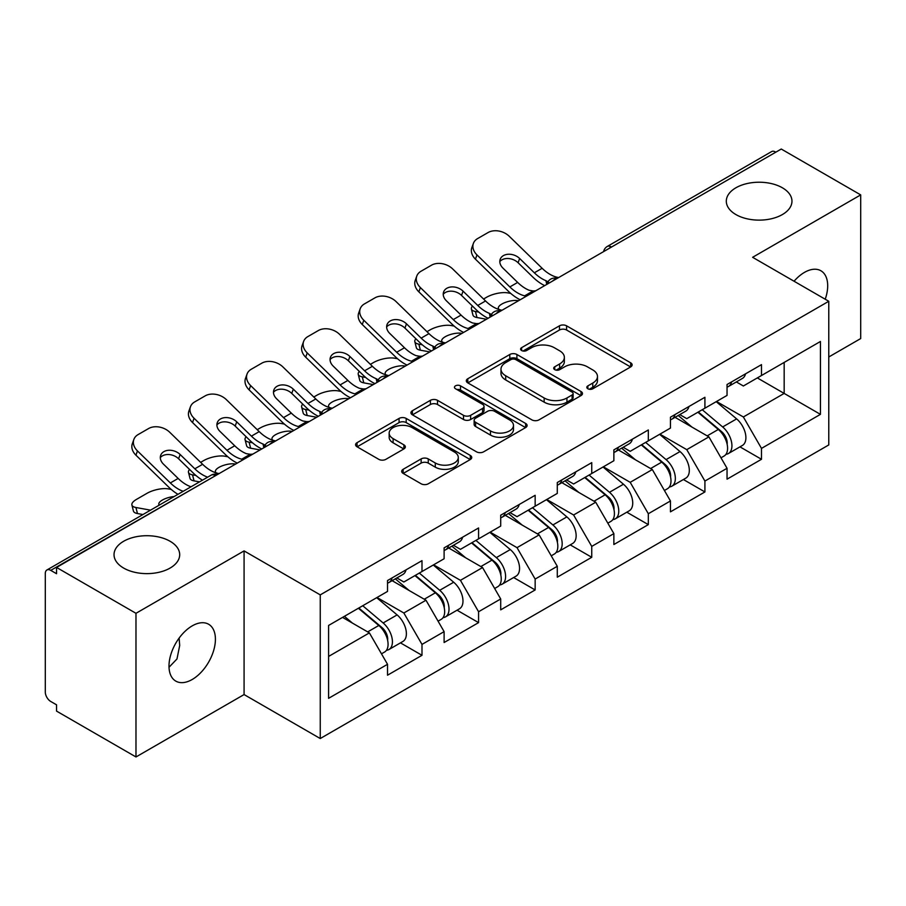 <?xml version="1.0" encoding="UTF-8"?>
<svg xmlns="http://www.w3.org/2000/svg" width="906" height="906" viewBox="0 0 906 906"><rect width="100%" height="100%" fill="white"/><g stroke="black" fill="none" stroke-linecap="round" stroke-linejoin="round"><path stroke-width="1.36" d="M735.921 214.575A32.831 18.958 180 0 1 726.306 201.177A32.831 18.958 180 0 1 746.578 183.669A32.831 18.958 180 0 1 782.354 187.769A32.831 18.958 180 0 1 791.969 201.177A32.831 18.958 180 0 1 771.697 218.686A32.831 18.958 180 0 1 735.921 214.575M123.646 568.073A32.831 18.958 180 0 1 114.031 554.676A32.831 18.958 180 0 1 134.303 537.156A32.831 18.958 180 0 1 170.079 541.267A32.831 18.958 180 0 1 179.694 554.676A32.831 18.958 180 0 1 159.422 572.184A32.831 18.958 180 0 1 123.646 568.073M587.858 388.765A3.522 2.038 0 0 0 592.841 388.765L630.667 366.93A5.04 2.911 0 0 0 632.139 364.869A5.04 2.911 0 0 0 630.667 362.819L566.578 325.82A5.04 2.911 0 0 0 559.455 325.82L521.63 347.655A3.522 2.038 0 0 0 520.599 349.093A3.522 2.038 0 0 0 521.63 350.531A3.522 2.038 0 0 0 526.613 350.531L531.516 347.711A16.115 9.298 0 0 1 554.302 347.711L559.636 350.792A16.115 9.298 0 0 1 564.359 357.372A16.115 9.298 0 0 1 559.636 363.952L554.744 366.771A3.522 2.038 0 0 0 553.713 368.21A3.522 2.038 0 0 0 554.744 369.648A3.522 2.038 0 0 0 559.727 369.648L564.619 366.828A16.115 9.298 0 0 1 587.405 366.828L592.75 369.908A16.115 9.298 0 0 1 597.473 376.488A16.115 9.298 0 0 1 592.75 383.068L587.858 385.888A3.522 2.038 0 0 0 586.816 387.326A3.522 2.038 0 0 0 587.858 388.765L587.858 385.888M179.116 638.084L179.694 645.457L176.987 658.956L169.014 667.269M192.208 625.876A32.831 18.958 -60 0 1 208.618 624.245A32.831 18.958 -60 0 1 213.646 650.553A32.831 18.958 -60 0 1 192.208 679.489A32.831 18.958 -60 0 1 175.787 681.108A32.831 18.958 -60 0 1 170.758 654.8A32.831 18.958 -60 0 1 192.208 625.876M794.064 281.234A32.831 18.958 -60 0 1 804.483 272.378A32.831 18.958 -60 0 1 820.893 270.758A32.831 18.958 -60 0 1 825.23 299.229M403.159 469.297A5.04 2.911 0 0 0 401.686 471.346A5.04 2.911 0 0 0 403.159 473.408L421.143 483.793A5.04 2.911 0 0 0 428.255 483.793L470.271 459.535A5.04 2.911 0 0 0 471.743 457.473A5.04 2.911 0 0 0 470.271 455.424L406.182 418.425A5.04 2.911 0 0 0 399.07 418.425L357.055 442.672A5.04 2.911 0 0 0 355.582 444.733A5.04 2.911 0 0 0 357.055 446.783L378.776 459.331A5.04 2.911 0 0 0 385.888 459.331L403.872 448.946A5.04 2.911 0 0 0 405.344 446.885A5.04 2.911 0 0 0 403.872 444.835L393.102 438.617A13.465 7.78 0 0 1 389.161 433.113A13.465 7.78 0 0 1 397.474 425.933A13.465 7.78 0 0 1 412.151 427.621L454.336 451.981A13.465 7.78 0 0 1 458.289 457.473A13.465 7.78 0 0 1 449.965 464.665A13.465 7.78 0 0 1 435.288 462.977L428.255 458.912A5.04 2.911 0 0 0 421.143 458.912L403.159 469.297L403.159 473.408M244.076 550.905L135.979 613.305L56.546 567.439L781.266 149.037L860.7 194.892L752.614 257.304L828.775 301.279L320.248 594.88L244.076 550.905L244.076 694.562L320.248 738.537L320.248 594.88M531.867 419.863A5.04 2.911 0 0 0 538.991 419.863L580.995 395.605A5.04 2.911 0 0 0 582.479 393.544A5.04 2.911 0 0 0 580.995 391.494L516.918 354.495A5.04 2.911 0 0 0 509.795 354.495L467.779 378.753A5.04 2.911 0 0 0 466.307 380.803A5.04 2.911 0 0 0 467.779 382.864L531.867 419.863M456.907 389.535A3.522 2.038 0 0 1 460.486 390.033L460.486 385.843L525.639 423.453A5.04 2.911 0 0 1 527.111 425.514A5.04 2.911 0 0 1 525.639 427.564L483.623 451.822A5.04 2.911 0 0 1 476.499 451.822L412.411 414.823L412.411 410.712A5.04 2.911 0 0 0 410.939 412.762A5.04 2.911 0 0 0 412.411 414.823M412.411 410.712L430.395 400.327A5.04 2.911 0 0 1 437.519 400.327L463.51 415.333A5.04 2.911 0 0 0 470.633 415.333L482.558 408.447A5.04 2.911 0 0 0 484.031 406.398A5.04 2.911 0 0 0 482.558 404.336L455.492 388.719A3.522 2.038 0 0 1 454.461 387.281A3.522 2.038 0 0 1 456.635 385.401A3.522 2.038 0 0 1 460.486 385.843M320.248 738.537L828.775 444.937L828.775 301.279M400.463 642.875L421.992 655.298L421.992 644.404L403.85 613L377.009 597.496M421.992 655.298L387.53 675.197L387.53 664.302L328.584 698.333L328.584 625.457L387.53 591.425L387.53 580.531L421.992 560.644L421.992 571.527L444.11 558.753L444.11 547.87L478.572 527.971L478.572 538.855L500.701 526.08L500.701 515.197L535.152 495.299L535.152 506.194L557.281 493.419L557.281 482.524L591.743 462.638L591.743 473.521L613.872 460.746L613.872 449.863L648.322 429.965L648.322 440.848L670.451 428.074L670.451 417.19L704.913 397.292L704.913 408.187L727.042 395.412L727.042 384.518L761.493 364.631L761.493 375.514L820.44 341.483L820.44 414.359L761.493 448.391L743.362 416.975L716.521 401.483M739.976 446.862L761.493 459.285L761.493 448.391M761.493 459.285L727.042 479.172L727.042 468.289L704.913 481.063L686.771 449.648L659.93 434.155M683.384 479.523L704.913 491.947L704.913 481.063M704.913 491.947L670.451 511.845L670.451 500.961L648.322 513.736L630.191 482.32L603.351 466.817M626.805 512.196L648.322 524.619L648.322 513.736M648.322 524.619L613.872 544.517L613.872 533.623L591.743 546.397L573.6 514.982L546.76 499.489M570.225 544.868L591.743 557.292L591.743 546.397M591.743 557.292L557.281 577.19L557.281 566.295L535.152 579.07L517.02 547.654L490.18 532.162M513.634 577.53L535.152 589.953L535.152 579.07M535.152 589.953L500.701 609.851L500.701 598.968L478.572 611.743L460.441 580.327L433.589 564.823M457.054 610.202L478.572 622.626L478.572 611.743M478.572 622.626L444.11 642.524L444.11 631.629L421.992 644.404M396.839 577.949L403.85 582.003L421.992 571.527M403.85 613L425.979 600.225L392.128 580.678M444.11 631.629L425.979 600.225M453.419 545.287L460.441 549.33L478.572 538.855M460.441 580.327L482.558 567.552L448.708 548.005M500.701 598.968L482.558 567.552M510.01 512.615L517.02 516.658L535.152 506.194M517.02 547.654L539.149 534.88L505.288 515.333M557.281 566.295L539.149 534.88M566.59 479.942L573.6 483.997L591.743 473.521M573.6 514.982L595.729 502.218L561.879 482.672M613.872 533.623L595.729 502.218M623.181 447.281L630.191 451.324L648.322 440.848M630.191 482.32L652.32 469.546L618.458 449.999M670.451 500.961L652.32 469.546M679.76 414.608L686.771 418.651L704.913 408.187M686.771 449.648L708.9 436.873L675.049 417.326M727.042 468.289L708.9 436.873M775.819 152.174L611.505 247.044M609.194 248.38A7.69 4.439 120 0 1 611.142 246.828A7.69 4.439 60 0 0 607.303 246.443L771.618 151.585A7.69 4.439 60 0 1 775.457 151.959M736.352 381.936L743.362 385.99L761.493 375.514M743.362 416.975L784.166 393.419L784.166 362.423L820.44 341.483M757.325 377.927L820.44 414.359M828.775 356.987L860.7 338.561L860.7 194.892M135.979 613.305L135.979 756.963L56.546 711.108L56.546 704.823L50.736 701.471A7.69 4.439 -120 0 1 45.3 692.048L45.3 573.521A7.69 4.439 -120 0 1 46.897 569.999A7.69 4.439 -120 0 1 50.736 570.372L56.546 573.725L56.546 567.439M135.979 756.963L244.076 694.562M328.584 656.442L369.388 632.886L342.547 617.394M387.53 664.302L369.388 632.886M589.262 389.263L592.75 387.258A16.115 9.298 0 0 0 597.473 380.679L597.473 376.488M564.359 357.372L564.359 361.562A16.115 9.298 0 0 1 559.636 368.142L556.148 370.146M630.599 366.964L566.578 330.01A5.04 2.911 0 0 0 559.455 330.01L523.034 351.03M580.927 395.639L516.918 358.685A5.04 2.911 0 0 0 509.795 358.685L467.847 382.898M572.094 394.982A3.522 2.038 0 0 0 573.136 393.544A3.522 2.038 0 0 0 572.094 392.105L515.842 359.637A3.522 2.038 0 0 0 510.859 359.637L505.695 362.615A16.115 9.298 0 0 0 500.984 369.195A16.115 9.298 0 0 0 505.695 375.764L544.155 397.972A16.115 9.298 0 0 0 566.941 397.972L572.094 394.982L572.094 399.172A3.522 2.038 0 0 0 573.136 397.734L573.136 393.544M500.984 369.195L500.984 373.374A16.115 9.298 0 0 0 505.695 379.954L505.695 375.764M572.094 399.172L566.941 402.151A16.115 9.298 0 0 1 544.155 402.151L505.695 379.954M412.479 414.857L430.395 404.518L430.395 400.327M484.031 406.398L484.031 410.588A5.04 2.911 0 0 1 482.558 412.638L470.633 419.523A5.04 2.911 0 0 1 463.51 419.523L437.519 404.518A5.04 2.911 0 0 0 430.395 404.518M460.486 390.033L525.571 427.609M490.474 430.905A13.465 7.78 0 0 0 505.152 432.592A13.465 7.78 0 0 0 513.476 425.412A13.465 7.78 0 0 0 509.523 419.908L494.665 411.324A5.04 2.911 0 0 0 487.541 411.324L475.616 418.21A5.04 2.911 0 0 0 474.144 420.271A5.04 2.911 0 0 0 475.616 422.321L490.474 430.905L490.474 435.095A13.465 7.78 0 0 0 505.152 436.783A13.465 7.78 0 0 0 513.476 429.603L513.476 425.412M474.144 420.271L474.144 424.461A5.04 2.911 0 0 0 475.616 426.511L475.616 422.321M490.474 435.095L475.616 426.511M458.289 457.473L458.289 461.664A13.465 7.78 0 0 1 449.965 468.844A13.465 7.78 0 0 1 435.288 467.168L428.255 463.102A5.04 2.911 0 0 0 421.143 463.102L403.227 473.442M389.161 433.113L389.161 437.304A13.465 7.78 0 0 0 393.102 442.808L393.102 438.617M403.804 448.98L393.102 442.808M470.203 459.569L406.182 422.604A5.04 2.911 0 0 0 399.07 422.604L357.123 446.828M510.724 293.397L507.722 292.865A15.391 5.515 -14.2 0 0 486.556 297.281L483.555 299.014M472.479 306.081A15.391 5.515 -14.2 0 0 471.403 309.003A15.391 5.515 -14.2 0 0 475.446 311.494L476.975 317.53L486.443 319.24M478.821 312.106L475.446 311.494M499.433 309.625A11.801 4.236 165.8 0 1 498.334 308.368A11.801 4.236 165.8 0 1 501.879 304.042A11.801 4.236 165.8 0 1 518.107 300.645L518.175 300.928M476.975 317.53A15.391 5.515 165.8 0 1 472.943 315.039L471.403 309.003M722.716 432.706L720.179 431.245M725.966 454.291A16.931 9.773 -120 0 0 728.424 453.521A16.931 9.773 -120 0 0 731.47 441.698A16.931 9.773 -120 0 0 722.66 426.953L702.241 409.727M728.424 453.521L742.388 445.458A16.931 9.773 -120 0 0 745.434 433.634A16.931 9.773 -120 0 0 736.623 418.889L716.204 401.664M698.311 411.992L721.595 431.641A10.26 5.923 60 0 1 727.133 444.28M720.995 457.813L724.075 456.035A16.931 9.773 -120 0 0 727.122 444.212A16.931 9.773 -120 0 0 718.299 429.467L697.892 412.241M692.003 427.122L678.22 415.492M535.774 290.769A11.801 4.598 167.4 0 1 533.113 290.951L529.263 290.316A34.371 19.841 -120 0 1 525.548 288.504A34.371 19.841 -120 0 1 517.654 282.423L502.955 268.108A11.801 8.652 -160.3 0 1 500.191 259.309A11.801 8.652 -160.3 0 1 503.408 255.617A11.801 8.652 -160.3 0 1 519.636 258.482L534.336 272.797A34.371 19.841 -120 0 0 542.23 278.867A34.371 19.841 -120 0 0 545.944 280.69L548.47 282.083M520.203 299.75A41.042 23.692 60 0 1 517.745 298.448A41.042 23.692 60 0 1 508.323 291.188L475.446 259.173A15.391 11.291 -160.3 0 1 471.845 247.689L473.374 243.431A15.391 11.291 19.7 0 1 477.564 238.606L488.085 232.536A15.391 11.291 19.7 0 1 509.251 236.273L542.139 268.289A34.371 19.841 -120 0 0 550.033 274.371A34.371 19.841 -120 0 0 556.941 277.202L558.594 277.587M544.687 285.617A41.042 23.692 60 0 1 542.23 284.314A41.042 23.692 60 0 1 532.807 277.055L518.107 262.751A11.801 8.652 19.7 0 0 501.879 259.875A11.801 8.652 19.7 0 0 499.818 261.585M473.374 243.431A15.391 11.291 19.7 0 0 476.975 254.914L509.851 286.93A34.371 19.841 -120 0 0 517.745 293A34.371 19.841 -120 0 0 524.653 295.832L526.318 296.228M727.224 384.416A16.931 9.773 60 0 1 727.042 385.084M731.584 381.902A16.931 9.773 60 0 1 728.424 386.511A16.931 9.773 60 0 1 727.042 387.089M745.547 373.838A16.931 9.773 60 0 1 742.388 378.448L728.424 386.511M454.144 326.069L451.143 325.526A15.391 5.515 -14.2 0 0 429.965 329.954L426.964 331.687M415.899 338.753A15.391 5.515 -14.2 0 0 414.823 341.675A15.391 5.515 -14.2 0 0 418.855 344.167L420.395 350.203L429.863 351.913M422.241 344.778L418.855 344.167M442.853 342.298A11.801 4.236 165.8 0 1 441.743 341.041A11.801 4.236 165.8 0 1 445.288 336.704A11.801 4.236 165.8 0 1 461.528 333.317L461.596 333.589M420.395 350.203A15.391 5.515 165.8 0 1 416.352 347.7L414.823 341.675M666.137 465.378L663.6 463.906M669.387 486.952A16.931 9.773 -120 0 0 671.844 486.194A16.931 9.773 -120 0 0 674.879 474.37A16.931 9.773 -120 0 0 666.069 459.614L645.65 442.4M671.844 486.194L685.808 478.13A16.931 9.773 -120 0 0 688.854 466.307A16.931 9.773 -120 0 0 680.032 451.562L659.625 434.336M641.72 444.665L665.004 464.314A10.26 5.923 60 0 1 670.553 476.952M664.404 490.486L667.495 488.708A16.931 9.773 -120 0 0 670.531 476.873A16.931 9.773 -120 0 0 661.72 462.128L641.301 444.914M635.412 459.784L621.641 448.164M397.553 358.742L394.552 358.198A15.391 5.515 -14.2 0 0 373.385 362.615L370.384 364.348M359.308 371.426A15.391 5.515 -14.2 0 0 358.244 374.337A15.391 5.515 -14.2 0 0 362.275 376.839L363.804 382.864L373.272 384.586M365.662 377.451L362.275 376.839M386.262 374.971A11.801 4.236 165.8 0 1 385.163 373.702A11.801 4.236 165.8 0 1 388.708 369.376A11.801 4.236 165.8 0 1 404.937 365.99L405.005 366.262M363.804 382.864A15.391 5.515 165.8 0 1 359.773 380.373L358.244 374.337M609.557 498.051L607.009 496.579M612.796 519.625A16.931 9.773 -120 0 0 615.253 518.866A16.931 9.773 -120 0 0 618.3 507.032A16.931 9.773 -120 0 0 609.489 492.286L589.07 475.061M615.253 518.866L629.228 510.803A16.931 9.773 -120 0 0 632.263 498.968A16.931 9.773 -120 0 0 623.453 484.223L603.034 466.998M585.14 477.337L608.424 496.986A10.26 5.923 60 0 1 613.962 509.625M607.824 523.158L610.904 521.38A16.931 9.773 -120 0 0 613.951 509.546A16.931 9.773 -120 0 0 605.129 494.801L584.721 477.575M578.832 492.456L565.05 480.837M340.973 391.403L337.972 390.871A15.391 5.515 -14.2 0 0 316.794 395.288L313.793 397.021M302.729 404.087A15.391 5.515 -14.2 0 0 301.653 407.009A15.391 5.515 -14.2 0 0 305.684 409.501L307.225 415.537L316.692 417.247M309.071 410.112L305.684 409.501M329.682 407.632A11.801 4.236 165.8 0 1 328.572 406.375A11.801 4.236 165.8 0 1 332.117 402.049A11.801 4.236 165.8 0 1 348.357 398.651L348.425 398.934M307.225 415.537A15.391 5.515 165.8 0 1 303.182 413.045L301.653 407.009M552.966 530.712L550.429 529.251M556.216 552.298A16.931 9.773 -120 0 0 558.674 551.528A16.931 9.773 -120 0 0 561.72 539.704A16.931 9.773 -120 0 0 552.898 524.959L532.49 507.734M558.674 551.528L572.637 543.464A16.931 9.773 -120 0 0 575.684 531.641A16.931 9.773 -120 0 0 566.862 516.896L546.454 499.67M528.549 509.999L551.845 529.648A10.26 5.923 60 0 1 557.383 542.286M551.233 555.82L554.325 554.042A16.931 9.773 -120 0 0 557.36 542.218A16.931 9.773 -120 0 0 548.549 527.473L528.13 510.248M522.241 525.129L508.47 513.498M284.382 424.076L281.381 423.532A15.391 5.515 -14.2 0 0 260.215 427.96L257.213 429.693M246.149 436.76A15.391 5.515 -14.2 0 0 245.073 439.682A15.391 5.515 -14.2 0 0 249.105 442.173L250.634 448.21L260.101 449.92M252.491 442.785L249.105 442.173M273.091 440.305A11.801 4.236 165.8 0 1 271.993 439.048A11.801 4.236 165.8 0 1 275.537 434.71A11.801 4.236 165.8 0 1 291.766 431.324L291.834 431.596M250.634 448.21A15.391 5.515 165.8 0 1 246.602 445.707L245.073 439.682M496.386 563.385L493.838 561.913M499.625 584.959A16.931 9.773 -120 0 0 502.094 584.2A16.931 9.773 -120 0 0 505.129 572.377A16.931 9.773 -120 0 0 496.318 557.62L475.899 540.406M502.094 584.2L516.058 576.137A16.931 9.773 -120 0 0 519.093 564.313A16.931 9.773 -120 0 0 510.282 549.568L489.863 532.343M471.969 542.671L495.254 562.32A10.26 5.923 60 0 1 500.792 574.959M494.653 588.492L497.734 586.714A16.931 9.773 -120 0 0 500.78 574.88A16.931 9.773 -120 0 0 491.958 560.135L471.55 542.92M465.661 557.79L451.89 546.171M227.802 456.749L224.801 456.205A15.391 5.515 -14.2 0 0 203.624 460.622L200.634 462.354M189.558 469.433A15.391 5.515 -14.2 0 0 188.482 472.343A15.391 5.515 -14.2 0 0 192.525 474.846L194.054 480.871L199.535 481.867M195.9 475.457L192.525 474.846M216.511 472.977A11.801 4.236 165.8 0 1 215.413 471.709A11.801 4.236 165.8 0 1 218.958 467.383A11.801 4.236 165.8 0 1 235.186 463.997L235.254 464.268M194.054 480.871A15.391 5.515 165.8 0 1 190.011 478.379L188.482 472.343M439.795 596.057L437.258 594.585M443.045 617.632A16.931 9.773 -120 0 0 445.503 616.873A16.931 9.773 -120 0 0 448.549 605.038A16.931 9.773 -120 0 0 439.727 590.293L419.319 573.068M445.503 616.873L459.467 608.809A16.931 9.773 -120 0 0 462.513 596.975A16.931 9.773 -120 0 0 453.691 582.23L433.283 565.004M415.378 575.344L438.674 594.993A10.26 5.923 60 0 1 444.212 607.632M438.074 621.165L441.154 619.387A16.931 9.773 -120 0 0 444.189 607.552A16.931 9.773 -120 0 0 435.378 592.807L414.959 575.582M409.082 590.463L395.299 578.843M479.183 323.431A11.801 4.598 167.4 0 1 476.533 323.623L472.672 322.989A34.371 19.841 -120 0 1 468.957 321.177A34.371 19.841 -120 0 1 461.063 315.095L446.375 300.781A11.801 8.652 -160.3 0 1 443.612 291.981A11.801 8.652 -160.3 0 1 446.828 288.278A11.801 8.652 -160.3 0 1 463.057 291.154L477.756 305.458A34.371 19.841 -120 0 0 485.65 311.539A34.371 19.841 -120 0 0 489.365 313.351L491.89 314.756M463.623 332.423A41.042 23.692 60 0 1 461.165 331.12A41.042 23.692 60 0 1 451.743 323.861L418.855 291.845A15.391 11.291 -160.3 0 1 415.254 280.362L416.783 276.092A15.391 11.291 19.7 0 1 420.984 271.268L431.494 265.198A15.391 11.291 19.7 0 1 452.672 268.935L485.548 300.962A34.371 19.841 -120 0 0 493.442 307.032A34.371 19.841 -120 0 0 500.35 309.863L502.015 310.26M488.108 318.289A41.042 23.692 60 0 1 485.65 316.987A41.042 23.692 60 0 1 476.216 309.727L461.528 295.413A11.801 8.652 19.7 0 0 445.288 292.547A11.801 8.652 19.7 0 0 443.227 294.246M416.783 276.092A15.391 11.291 19.7 0 0 420.395 287.576L453.272 319.591A34.371 19.841 -120 0 0 461.165 325.673A34.371 19.841 -120 0 0 468.074 328.504L469.727 328.901M670.644 417.077A16.931 9.773 60 0 1 670.451 417.745M674.993 414.563A16.931 9.773 60 0 1 671.844 419.184A16.931 9.773 60 0 1 670.451 419.75M688.956 406.5A16.931 9.773 60 0 1 685.808 411.12L671.844 419.184M422.604 356.103A11.801 4.598 167.4 0 1 419.954 356.285L416.092 355.662A34.371 19.841 -120 0 1 412.377 353.838A34.371 19.841 -120 0 1 404.484 347.768L389.784 333.453A11.801 8.652 -160.3 0 1 387.021 324.642A11.801 8.652 -160.3 0 1 390.237 320.95A11.801 8.652 -160.3 0 1 406.466 323.816L421.165 338.131A34.371 19.841 -120 0 0 429.059 344.212A34.371 19.841 -120 0 0 432.774 346.024L435.299 347.428M407.043 365.084A41.042 23.692 60 0 1 404.574 363.793A41.042 23.692 60 0 1 395.152 356.534L362.275 324.518A15.391 11.291 -160.3 0 1 358.674 313.034L360.203 308.765A15.391 11.291 19.7 0 1 364.393 303.94L374.914 297.87A15.391 11.291 19.7 0 1 396.092 301.607L428.968 333.623A34.371 19.841 -120 0 0 436.862 339.705A34.371 19.841 -120 0 0 443.77 342.536L445.424 342.921M431.516 350.95A41.042 23.692 60 0 1 429.059 349.648A41.042 23.692 60 0 1 419.637 342.4L404.937 328.085A11.801 8.652 19.7 0 0 388.708 325.22A11.801 8.652 19.7 0 0 386.647 326.919M360.203 308.765A15.391 11.291 19.7 0 0 363.804 320.248L396.681 352.264A34.371 19.841 -120 0 0 404.574 358.346A34.371 19.841 -120 0 0 411.483 361.177L413.147 361.562M614.053 449.75A16.931 9.773 60 0 1 613.872 450.418M618.413 447.236A16.931 9.773 60 0 1 615.253 451.845A16.931 9.773 60 0 1 613.872 452.422M632.377 439.172A16.931 9.773 60 0 1 629.228 443.781L615.253 451.845M366.013 388.776A11.801 4.598 167.4 0 1 363.363 388.957L359.512 388.323A34.371 19.841 -120 0 1 355.786 386.511A34.371 19.841 -120 0 1 347.893 380.429L333.204 366.115A11.801 8.652 -160.3 0 1 330.441 357.315A11.801 8.652 -160.3 0 1 333.657 353.623A11.801 8.652 -160.3 0 1 349.886 356.488L364.586 370.803A34.371 19.841 -120 0 0 372.479 376.873A34.371 19.841 -120 0 0 376.194 378.697L378.719 380.09M350.452 397.757A41.042 23.692 60 0 1 347.995 396.454A41.042 23.692 60 0 1 338.572 389.195L305.684 357.179A15.391 11.291 -160.3 0 1 302.083 345.696L303.623 341.437A15.391 11.291 19.7 0 1 307.814 336.613L318.334 330.543A15.391 11.291 19.7 0 1 339.501 334.28L372.377 366.296A34.371 19.841 -120 0 0 380.271 372.377A34.371 19.841 -120 0 0 387.179 375.209L388.844 375.594M374.937 383.623A41.042 23.692 60 0 1 372.479 382.321A41.042 23.692 60 0 1 363.057 375.061L348.357 360.758A11.801 8.652 19.7 0 0 332.117 357.881A11.801 8.652 19.7 0 0 330.056 359.591M303.623 341.437A15.391 11.291 19.7 0 0 307.225 352.921L340.101 384.937A34.371 19.841 -120 0 0 347.995 391.018A34.371 19.841 -120 0 0 354.903 393.838L356.556 394.235M557.473 482.422A16.931 9.773 60 0 1 557.281 483.091M561.822 479.908A16.931 9.773 60 0 1 558.674 484.517A16.931 9.773 60 0 1 557.281 485.095M575.786 471.845A16.931 9.773 60 0 1 572.637 476.454L558.674 484.517M309.433 421.437A11.801 4.598 167.4 0 1 306.783 421.63L302.921 420.996A34.371 19.841 -120 0 1 299.207 419.184A34.371 19.841 -120 0 1 291.313 413.102L276.613 398.787A11.801 8.652 -160.3 0 1 273.85 389.988A11.801 8.652 -160.3 0 1 277.066 386.284A11.801 8.652 -160.3 0 1 293.306 389.161L307.995 403.464A34.371 19.841 -120 0 0 315.888 409.546A34.371 19.841 -120 0 0 319.603 411.358L322.14 412.762M293.872 430.429A41.042 23.692 60 0 1 291.404 429.127A41.042 23.692 60 0 1 281.981 421.868L249.105 389.852A15.391 11.291 -160.3 0 1 245.503 378.368L247.032 374.099A15.391 11.291 19.7 0 1 251.222 369.274L261.743 363.204A15.391 11.291 19.7 0 1 282.921 366.941L315.798 398.968A34.371 19.841 -120 0 0 323.691 405.039A34.371 19.841 -120 0 0 330.599 407.87L332.253 408.266M318.357 416.296A41.042 23.692 60 0 1 315.888 414.993A41.042 23.692 60 0 1 306.466 407.734L291.766 393.419A11.801 8.652 19.7 0 0 275.537 390.554A11.801 8.652 19.7 0 0 273.476 392.253M247.032 374.099A15.391 11.291 19.7 0 0 250.634 385.582L283.51 417.609A34.371 19.841 -120 0 0 291.404 423.68A34.371 19.841 -120 0 0 298.312 426.511L299.977 426.907M500.882 515.084A16.931 9.773 60 0 1 500.701 515.752M505.242 512.57A16.931 9.773 60 0 1 502.094 517.19A16.931 9.773 60 0 1 500.701 517.756M519.206 504.506A16.931 9.773 60 0 1 516.058 509.127L502.094 517.19M252.842 454.11A11.801 4.598 167.4 0 1 250.192 454.291L246.341 453.668A34.371 19.841 -120 0 1 242.615 451.845A34.371 19.841 -120 0 1 234.733 445.775L220.033 431.46A11.801 8.652 -160.3 0 1 217.27 422.66A11.801 8.652 -160.3 0 1 220.486 418.957A11.801 8.652 -160.3 0 1 236.715 421.822L251.415 436.137A34.371 19.841 -120 0 0 259.309 442.219A34.371 19.841 -120 0 0 263.023 444.031L265.549 445.435M237.281 463.091A41.042 23.692 60 0 1 234.824 461.8A41.042 23.692 60 0 1 225.401 454.54L192.525 422.524A15.391 11.291 -160.3 0 1 188.912 411.041L190.453 406.771A15.391 11.291 19.7 0 1 194.643 401.947L205.164 395.877A15.391 11.291 19.7 0 1 226.33 399.614L259.207 431.63A34.371 19.841 -120 0 0 267.1 437.711A34.371 19.841 -120 0 0 274.008 440.543L275.673 440.928M261.766 448.957A41.042 23.692 60 0 1 259.309 447.655A41.042 23.692 60 0 1 249.886 440.407L235.186 426.092A11.801 8.652 19.7 0 0 218.958 423.227A11.801 8.652 19.7 0 0 216.896 424.925M190.453 406.771A15.391 11.291 19.7 0 0 194.054 418.255L226.93 450.271A34.371 19.841 -120 0 0 234.824 456.352A34.371 19.841 -120 0 0 241.732 459.183L243.386 459.569M444.302 547.756A16.931 9.773 60 0 1 444.11 548.424M448.651 545.242A16.931 9.773 60 0 1 445.503 549.851A16.931 9.773 60 0 1 444.11 550.429M462.615 537.179A16.931 9.773 60 0 1 459.467 541.788L445.503 549.851M171.223 489.41L168.222 488.878A15.391 5.515 -14.2 0 0 147.044 493.294L136.523 499.365A15.391 5.515 -14.2 0 0 131.902 505.016A15.391 5.515 -14.2 0 0 135.934 507.507L137.463 513.543L142.955 514.54M150.543 510.157L135.934 507.507M159.252 505.129A11.801 4.236 165.8 0 1 158.822 504.382A11.801 4.236 165.8 0 1 162.367 500.055A11.801 4.236 165.8 0 1 174.122 496.545M137.463 513.543A15.391 5.515 165.8 0 1 133.431 511.052L131.902 505.016M383.215 628.719L380.679 627.258M386.454 650.304A16.931 9.773 -120 0 0 388.923 649.534A16.931 9.773 -120 0 0 391.958 637.711A16.931 9.773 -120 0 0 383.147 622.966L362.728 605.74M388.923 649.534L402.887 641.471A16.931 9.773 -120 0 0 405.922 629.647A16.931 9.773 -120 0 0 397.111 614.902L376.692 597.677M358.799 608.005L382.083 627.654A10.26 5.923 60 0 1 387.621 640.293M381.483 653.826L384.563 652.048A16.931 9.773 -120 0 0 387.609 640.225A16.931 9.773 -120 0 0 378.799 625.48L358.38 608.254M352.491 623.135L344.416 616.318M191.098 486.737L189.75 486.329A34.371 19.841 -120 0 1 186.036 484.517A34.371 19.841 -120 0 1 178.142 478.436L163.442 464.121A11.801 8.652 -160.3 0 1 160.69 455.322A11.801 8.652 -160.3 0 1 163.895 451.63A11.801 8.652 -160.3 0 1 180.135 454.495L194.824 468.81A34.371 19.841 -120 0 0 202.718 474.88A34.371 19.841 -120 0 0 206.443 476.703L207.599 477.213M177.984 494.314A41.042 23.692 60 0 1 168.81 487.202L135.934 455.186A15.391 11.291 -160.3 0 1 132.333 443.702L133.862 439.444A15.391 11.291 19.7 0 1 138.052 434.62L148.573 428.549A15.391 11.291 19.7 0 1 169.75 432.287L202.627 464.302A34.371 19.841 -120 0 0 210.52 470.384A34.371 19.841 -120 0 0 217.429 473.215L219.082 473.6M202.468 480.18A41.042 23.692 60 0 1 193.295 473.068L178.595 458.764A11.801 8.652 19.7 0 0 162.367 455.888A11.801 8.652 19.7 0 0 160.305 457.598M133.862 439.444A15.391 11.291 19.7 0 0 137.463 450.928L170.351 482.943A34.371 19.841 -120 0 0 178.233 489.025A34.371 19.841 -120 0 0 183.205 491.301M387.723 580.429A16.931 9.773 60 0 1 387.53 581.097M392.072 577.915A16.931 9.773 60 0 1 388.923 582.524A16.931 9.773 60 0 1 387.53 583.102M406.035 569.851A16.931 9.773 60 0 1 402.887 574.461L388.923 582.524M215.413 475.718L50.736 570.372M217.01 474.801A7.69 4.439 -60 0 0 215.05 475.514A7.69 4.439 -120 0 0 211.211 475.129L46.897 569.999M552.615 281.041A7.69 4.439 120 0 1 554.563 279.501A7.69 4.439 -60 0 1 556.51 278.788M496.024 313.714A7.69 4.439 120 0 1 497.983 312.162A7.69 4.439 -60 0 1 499.931 311.46M439.444 346.386A7.69 4.439 120 0 1 441.392 344.835A7.69 4.439 -60 0 1 443.351 344.121M382.853 379.048A7.69 4.439 120 0 1 384.812 377.508A7.69 4.439 -60 0 1 386.76 376.794M326.273 411.72A7.69 4.439 120 0 1 328.221 410.169A7.69 4.439 -60 0 1 330.18 409.467M269.682 444.393A7.69 4.439 120 0 1 271.641 442.841A7.69 4.439 -60 0 1 273.589 442.128M592.75 387.258L592.75 383.068M554.744 369.648L554.744 366.771M559.636 368.142L559.636 363.952M521.63 350.531L521.63 347.655M559.455 330.01L559.455 325.82M566.578 330.01L566.578 325.82M630.667 366.93L630.667 362.819M467.779 382.864L467.779 378.753M509.795 358.685L509.795 354.495M516.918 358.685L516.918 354.495M580.995 395.605L580.995 391.494M544.155 402.151L544.155 397.972M566.941 402.151L566.941 397.972M437.519 404.518L437.519 400.327M463.51 419.523L463.51 415.333M470.633 419.523L470.633 415.333M482.558 412.638L482.558 408.447M525.639 427.564L525.639 423.453M421.143 463.102L421.143 458.912M428.255 463.102L428.255 458.912M435.288 467.168L435.288 462.977M403.872 448.946L403.872 444.835M357.055 446.783L357.055 442.672M399.07 422.604L399.07 418.425M406.182 422.604L406.182 418.425M470.271 459.535L470.271 455.424M722.66 426.953L736.623 418.889M707.178 435.888L718.299 429.467M556.941 277.202L555.333 278.119M533.113 290.951L524.653 295.832M517.654 282.423L509.851 286.93M542.139 268.289L534.336 272.797M476.975 254.914L475.446 259.173M519.636 258.482L518.107 262.751M546.782 284.405L545.944 280.69M666.069 459.614L680.032 451.562M650.599 468.549L661.72 462.128M609.489 492.286L623.453 484.223M594.008 501.222L605.129 494.801M552.898 524.959L566.862 516.896M537.428 533.894L548.549 527.473M496.318 557.62L510.282 549.568M480.848 566.556L491.958 560.135M439.727 590.293L453.691 582.23M424.257 599.228L435.378 592.807M500.35 309.863L498.753 310.792M476.533 323.623L468.074 328.504M461.063 315.095L453.272 319.591M485.548 300.962L477.756 305.458M420.395 287.576L418.855 291.845M463.057 291.154L461.528 295.413M490.191 317.077L489.365 313.351M443.77 342.536L442.162 343.465M419.954 356.285L411.483 361.177M404.484 347.768L396.681 352.264M428.968 333.623L421.165 338.131M363.804 320.248L362.275 324.518M406.466 323.816L404.937 328.085M433.612 349.75L432.774 346.024M387.179 375.209L385.582 376.126M363.363 388.957L354.903 393.838M347.893 380.429L340.101 384.937M372.377 366.296L364.586 370.803M307.225 352.921L305.684 357.179M349.886 356.488L348.357 360.758M377.021 382.423L376.194 378.697M330.599 407.87L328.991 408.799M306.783 421.63L298.312 426.511M291.313 413.102L283.51 417.609M315.798 398.968L307.995 403.464M250.634 385.582L249.105 389.852M293.306 389.161L291.766 393.419M320.441 415.084L319.603 411.358M274.008 440.543L272.412 441.471M250.192 454.291L241.732 459.183M234.733 445.775L226.93 450.271M259.207 431.63L251.415 436.137M194.054 418.255L192.525 422.524M236.715 421.822L235.186 426.092M263.861 447.757L263.023 444.031M383.147 622.966L397.111 614.902M367.677 631.901L378.799 625.48M217.429 473.215L215.821 474.132M178.142 478.436L170.351 482.943M202.627 464.302L194.824 468.81M137.463 450.928L135.934 455.186M180.135 454.495L178.595 458.764M206.67 477.745L206.443 476.703M607.303 246.443A7.69 7.69 0 0 0 603.6 251.608M557.031 278.493A7.69 7.69 0 0 0 547.02 284.269M500.44 311.166A7.69 7.69 0 0 0 490.429 316.941M443.861 343.827A7.69 7.69 0 0 0 433.849 349.614M387.281 376.5A7.69 7.69 0 0 0 377.258 382.275M330.69 409.172A7.69 7.69 0 0 0 320.679 414.948M274.11 441.834A7.69 7.69 0 0 0 264.099 447.621M217.519 474.506A7.69 7.69 0 0 0 211.211 475.129"/></g></svg>
